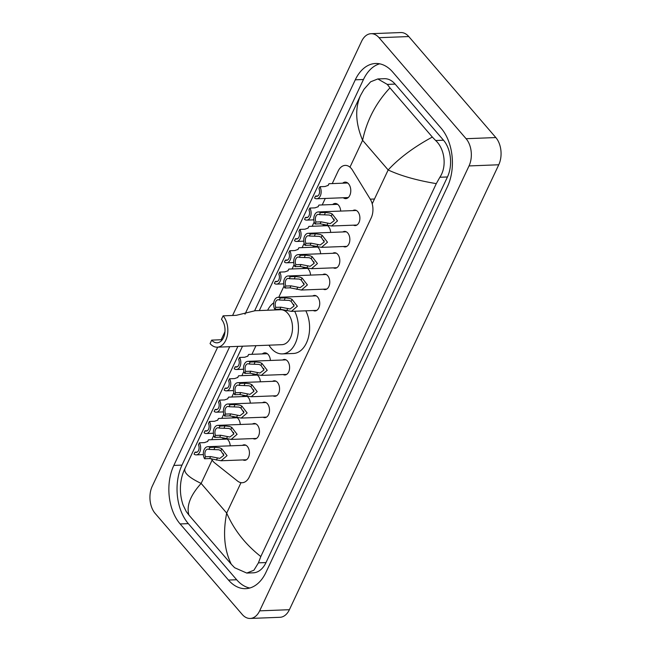 <?xml version="1.0" encoding="UTF-8"?>
<svg xmlns="http://www.w3.org/2000/svg" width="651" height="651" viewBox="0 0 651 651"><rect width="100%" height="100%" fill="white"/><g stroke="black" fill="none" stroke-linecap="round" stroke-linejoin="round"><path stroke-width="0.98" d="M242.416 445.357A7.771 4.996 87.8 0 1 244.141 444.804A7.771 4.996 87.8 0 1 247.339 446.407A7.771 4.996 87.8 0 1 249.243 454.976A7.771 4.996 87.8 0 1 244.735 460.338A7.771 4.996 87.8 0 1 242.986 459.915M252.466 424.021A7.771 4.996 87.8 0 1 254.183 423.467A7.771 4.996 87.8 0 1 257.381 425.07A7.771 4.996 87.8 0 1 259.285 433.631A7.771 4.996 87.8 0 1 254.777 438.994A7.771 4.996 87.8 0 1 253.027 438.579M262.508 402.676A7.771 4.996 87.8 0 1 264.225 402.123A7.771 4.996 87.8 0 1 267.423 403.726A7.771 4.996 87.8 0 1 269.327 412.295A7.771 4.996 87.8 0 1 264.819 417.657A7.771 4.996 87.8 0 1 263.069 417.234M272.549 381.34A7.771 4.996 87.8 0 1 274.266 380.786A7.771 4.996 87.8 0 1 277.464 382.389A7.771 4.996 87.8 0 1 279.369 390.95A7.771 4.996 87.8 0 1 274.868 396.313A7.771 4.996 87.8 0 1 273.111 395.898M282.591 359.995A7.771 4.996 87.8 0 1 284.308 359.442A7.771 4.996 87.8 0 1 287.506 361.045A7.771 4.996 87.8 0 1 289.41 369.613A7.771 4.996 87.8 0 1 284.91 374.968A7.771 4.996 87.8 0 1 283.152 374.553M312.716 295.969A7.771 4.996 87.8 0 1 314.433 295.424A7.771 4.996 87.8 0 1 317.631 297.019A7.771 4.996 87.8 0 1 319.543 305.588A7.771 4.996 87.8 0 1 315.035 310.95A7.771 4.996 87.8 0 1 313.277 310.527M322.758 274.632A7.771 4.996 87.8 0 1 324.475 274.079A7.771 4.996 87.8 0 1 327.673 275.682A7.771 4.996 87.8 0 1 329.585 284.251A7.771 4.996 87.8 0 1 325.077 289.605A7.771 4.996 87.8 0 1 323.319 289.19M332.799 253.288A7.771 4.996 87.8 0 1 334.516 252.743A7.771 4.996 87.8 0 1 337.723 254.338A7.771 4.996 87.8 0 1 339.627 262.906A7.771 4.996 87.8 0 1 335.119 268.269A7.771 4.996 87.8 0 1 333.361 267.846M342.841 231.951A7.771 4.996 87.8 0 1 344.558 231.398A7.771 4.996 87.8 0 1 347.764 233.001A7.771 4.996 87.8 0 1 349.668 241.562A7.771 4.996 87.8 0 1 345.16 246.924A7.771 4.996 87.8 0 1 343.402 246.509M352.883 210.607A7.771 4.996 87.8 0 1 354.6 210.053A7.771 4.996 87.8 0 1 357.806 211.656A7.771 4.996 87.8 0 1 359.71 220.225A7.771 4.996 87.8 0 1 355.202 225.588A7.771 4.996 87.8 0 1 353.444 225.165M226.898 438.88A8.268 5.314 87.8 0 1 228.045 439.913A8.268 5.314 87.8 0 1 230.242 445.829M236.94 417.543A8.268 5.314 87.8 0 1 238.087 418.569A8.268 5.314 87.8 0 1 240.284 424.493M246.981 396.199A8.268 5.314 87.8 0 1 248.129 397.232A8.268 5.314 87.8 0 1 250.326 403.148M257.023 374.862A8.268 5.314 87.8 0 1 258.17 375.887A8.268 5.314 87.8 0 1 260.376 381.811M262.337 353.924A8.268 5.314 87.8 0 1 264.811 352.842A8.268 5.314 87.8 0 1 268.212 354.543A8.268 5.314 87.8 0 1 270.417 360.467M307.231 268.155A8.268 5.314 87.8 0 1 308.387 269.18A8.268 5.314 87.8 0 1 310.584 275.104M317.273 246.81A8.268 5.314 87.8 0 1 318.429 247.844A8.268 5.314 87.8 0 1 320.626 253.76M327.323 225.474A8.268 5.314 87.8 0 1 328.47 226.499A8.268 5.314 87.8 0 1 330.667 232.423M332.637 204.536A8.268 5.314 87.8 0 1 335.102 203.454A8.268 5.314 87.8 0 1 338.512 205.163A8.268 5.314 87.8 0 1 340.709 211.079M342.678 183.191A8.268 5.314 87.8 0 1 345.152 182.117A8.268 5.314 87.8 0 1 348.554 183.818A8.268 5.314 87.8 0 1 350.58 192.932A8.268 5.314 87.8 0 1 345.787 198.636A8.268 5.314 87.8 0 1 343.24 197.749M211.388 458.678A14.566 9.366 -92.2 0 0 214.675 462.894L237.591 481.089A14.566 9.366 -92.2 0 0 242.188 482.725A14.566 9.366 -92.2 0 0 249.26 477.028L371.208 217.873A14.566 9.366 -92.2 0 0 370.256 199.173L352.451 170.114A14.566 9.366 -92.2 0 0 351.206 168.397A14.566 9.366 -92.2 0 0 345.201 165.395A14.566 9.366 -92.2 0 0 338.129 171.091L332.246 183.598M325.264 198.449L322.204 204.935M314.197 221.958L312.163 226.279M304.155 243.303L302.121 247.616M294.114 264.648L292.079 268.961M284.064 285.984L278.75 297.287M255.973 345.681L251.913 354.323M243.897 371.347L241.871 375.668M233.855 392.691L231.821 397.004M223.814 414.028L221.779 418.349M213.772 435.373L211.738 439.685M322.595 225.873A8.268 5.314 87.8 0 1 325.061 224.798A8.268 5.314 87.8 0 1 325.191 224.798M312.553 247.217A8.268 5.314 87.8 0 1 315.019 246.135A8.268 5.314 87.8 0 1 315.149 246.135M302.512 268.554A8.268 5.314 87.8 0 1 304.977 267.48A8.268 5.314 87.8 0 1 305.107 267.48M252.295 375.261A8.268 5.314 87.8 0 1 254.769 374.187A8.268 5.314 87.8 0 1 254.899 374.179M242.253 396.605A8.268 5.314 87.8 0 1 244.727 395.523A8.268 5.314 87.8 0 1 244.857 395.523M232.212 417.942A8.268 5.314 87.8 0 1 234.685 416.868A8.268 5.314 87.8 0 1 234.816 416.868M222.17 439.287A8.268 5.314 87.8 0 1 224.644 438.204A8.268 5.314 87.8 0 1 224.766 438.204M232.586 315.475L361.606 41.298A19.424 12.483 87.8 0 1 371.037 33.697A19.424 12.483 87.8 0 1 379.045 37.701L466.092 138.704A19.424 12.483 87.8 0 1 469.021 165.932L259.651 610.85A19.424 12.483 87.8 0 1 250.22 618.45A19.424 12.483 87.8 0 1 242.221 614.446L155.174 513.444A19.424 12.483 87.8 0 1 152.244 486.224L217.678 347.162M371.037 33.697L400.78 32.55A19.424 12.483 87.8 0 1 408.779 36.554L495.826 137.556A19.424 12.483 87.8 0 1 498.756 164.776L289.394 609.702A19.424 12.483 87.8 0 1 279.963 617.303L250.22 618.45M221.169 339.749L224.969 331.676M229.705 346.698L173.833 465.424A41.762 26.846 -92.2 0 0 180.14 523.949L228.493 580.065A41.762 26.846 -92.2 0 0 245.696 588.667A41.762 26.846 -92.2 0 0 265.974 572.335L447.424 186.731A41.762 26.846 -92.2 0 0 441.126 128.198L392.765 72.09A41.762 26.846 -92.2 0 0 375.562 63.489A41.762 26.846 -92.2 0 0 355.283 79.821L244.996 314.197M237.884 346.381L182.011 465.107A41.762 26.846 -92.2 0 0 188.318 523.632L236.671 579.748A41.762 26.846 -92.2 0 0 249.772 588.016M379.671 63.814A41.762 26.846 -92.2 0 0 363.461 79.503L254.606 310.844M436.292 183.631C416.738 180.36 400.69 175.803 388.159 169.96C399.185 158.03 413.906 147.061 432.337 137.06L435.657 140.518C444.584 148.599 447.229 166.347 439.873 177.259L436.292 183.631L260.815 556.532L258.423 562.855L253.931 570.211L246.753 573.067L253.28 572.823A26.227 16.853 -92.2 0 0 266.007 562.562L447.457 176.966A26.227 16.853 -92.2 0 0 443.502 140.209L395.141 84.101A26.227 16.853 -92.2 0 0 384.342 78.698L377.816 78.95L387.304 84.402L389.957 87.885C375.936 102.874 366.814 120.345 362.599 140.307C355.56 123.43 354.844 108.538 360.442 95.616L259.301 310.568M246.753 573.067L234.637 567.721L231.308 564.262L188.928 515.087L186.276 511.605L183.077 505.005M184.518 469.501L184.974 468.517C183.533 472.602 188.92 477.574 201.135 483.424C190.344 495.354 186.276 505.908 188.928 515.087M242.53 346.202L184.974 468.517M360.442 95.616L364.023 89.244L370.622 81.806L377.816 78.95M432.337 137.06L389.957 87.885M231.308 564.262C224.302 550.087 222.764 533.023 226.694 513.078C234.051 529.938 245.427 544.423 260.815 556.532M327.966 185.576L328.983 183.72L328.21 185.372L324.995 186.52L319.901 186.723A7.283 4.679 -92.2 0 1 320.829 194.437A7.283 4.679 -92.2 0 1 316.752 198.775L348.261 197.554M317.786 195.967L315.507 196.057L314.571 198.042A7.283 4.679 -92.2 0 0 316.752 198.775M315.507 196.057A4.858 3.125 -92.2 0 0 316.663 196.35A4.858 3.125 -92.2 0 0 319.307 193.681A4.858 3.125 -92.2 0 0 318.966 188.709L319.901 186.723M317.924 206.912L318.941 205.065L318.168 206.709L314.954 207.864L309.86 208.06A7.283 4.679 -92.2 0 1 310.779 215.774A7.283 4.679 -92.2 0 1 306.711 220.119L313.823 219.843M307.744 217.312L305.465 217.401L304.53 219.387A7.283 4.679 -92.2 0 0 306.711 220.119M305.465 217.401A4.858 3.125 -92.2 0 0 306.621 217.686A4.858 3.125 -92.2 0 0 309.266 215.025A4.858 3.125 -92.2 0 0 308.924 210.045L309.86 208.06M307.874 228.257L308.899 226.402L308.118 228.053L304.912 229.209L299.818 229.404A7.283 4.679 -92.2 0 1 300.738 237.119A7.283 4.679 -92.2 0 1 296.669 241.456L303.781 241.179M297.702 238.648L295.424 238.738L294.488 240.724A7.283 4.679 -92.2 0 0 296.669 241.456M295.424 238.738A4.858 3.125 -92.2 0 0 296.579 239.031A4.858 3.125 -92.2 0 0 299.224 236.362A4.858 3.125 -92.2 0 0 298.882 231.39L299.818 229.404M297.832 249.593L298.858 247.746L298.077 249.39L294.87 250.545L289.776 250.741A7.283 4.679 -92.2 0 1 290.696 258.455A7.283 4.679 -92.2 0 1 286.627 262.801L293.739 262.524M287.661 259.993L285.382 260.083L284.446 262.068A7.283 4.679 -92.2 0 0 286.627 262.801M285.382 260.083A4.858 3.125 -92.2 0 0 286.53 260.376A4.858 3.125 -92.2 0 0 289.182 257.706A4.858 3.125 -92.2 0 0 288.841 252.726L289.776 250.741M287.791 270.938L288.816 269.083L288.035 270.735L284.829 271.89L279.735 272.085A7.283 4.679 -92.2 0 1 280.654 279.8A7.283 4.679 -92.2 0 1 276.585 284.137L283.69 283.86M277.619 281.33L275.34 281.419L274.405 283.405A7.283 4.679 -92.2 0 0 276.585 284.137M275.34 281.419A4.858 3.125 -92.2 0 0 276.488 281.712A4.858 3.125 -92.2 0 0 279.141 279.043A4.858 3.125 -92.2 0 0 278.799 274.071L279.735 272.085M247.624 356.3L248.649 354.453L247.868 356.097L244.662 357.253L239.56 357.448A7.283 4.679 -92.2 0 1 240.488 365.162A7.283 4.679 -92.2 0 1 236.419 369.499L243.523 369.231M237.452 366.7L235.166 366.782L234.23 368.775A7.283 4.679 -92.2 0 0 236.419 369.499M235.166 366.782A4.858 3.125 -92.2 0 0 236.321 367.074A4.858 3.125 -92.2 0 0 238.974 364.405A4.858 3.125 -92.2 0 0 238.624 359.433L239.56 357.448M237.582 377.645L238.608 375.79L237.827 377.442L234.62 378.589L229.518 378.792A7.283 4.679 -92.2 0 1 230.446 386.507A7.283 4.679 -92.2 0 1 226.377 390.844L233.481 390.567M227.411 388.037L225.124 388.126L224.188 390.112A7.283 4.679 -92.2 0 0 226.377 390.844M225.124 388.126A4.858 3.125 -92.2 0 0 226.279 388.419A4.858 3.125 -92.2 0 0 228.932 385.75A4.858 3.125 -92.2 0 0 228.582 380.778L229.518 378.792M227.541 398.982L228.566 397.134L227.785 398.778L224.579 399.934L219.477 400.129A7.283 4.679 -92.2 0 1 220.404 407.843A7.283 4.679 -92.2 0 1 216.327 412.189L223.439 411.912M217.361 409.381L215.082 409.471L214.146 411.456A7.283 4.679 -92.2 0 0 216.327 412.189M215.082 409.471A4.858 3.125 -92.2 0 0 216.238 409.756A4.858 3.125 -92.2 0 0 218.891 407.095A4.858 3.125 -92.2 0 0 218.541 402.115L219.477 400.129M217.499 420.326L218.524 418.471L217.743 420.123L214.537 421.278L209.435 421.474A7.283 4.679 -92.2 0 1 210.363 429.188A7.283 4.679 -92.2 0 1 206.286 433.525L213.398 433.249M207.319 430.718L205.041 430.807L204.105 432.793A7.283 4.679 -92.2 0 0 206.286 433.525M205.041 430.807A4.858 3.125 -92.2 0 0 206.196 431.1A4.858 3.125 -92.2 0 0 208.849 428.431A4.858 3.125 -92.2 0 0 208.499 423.459L209.435 421.474M207.457 441.663L208.475 439.816L207.702 441.459L204.487 442.615L199.393 442.81A7.283 4.679 -92.2 0 1 200.321 450.525A7.283 4.679 -92.2 0 1 196.244 454.87L203.356 454.593M197.277 452.063L194.999 452.152L194.063 454.138A7.283 4.679 -92.2 0 0 196.244 454.87M194.999 452.152A4.858 3.125 -92.2 0 0 196.154 452.437A4.858 3.125 -92.2 0 0 198.799 449.776A4.858 3.125 -92.2 0 0 198.457 444.796L199.393 442.81M315.979 222.015L321.081 221.82L330.293 223.635L334.288 220.567L331.294 215.977L329.3 215.025L319.438 214.667A4.858 3.125 -92.2 0 0 318.29 214.374A4.858 3.125 -92.2 0 0 315.637 217.043A4.858 3.125 -92.2 0 0 315.979 222.015L315.043 224.001L320.146 223.806L331.554 226.011L356.919 225.034M315.043 224.001A7.283 4.679 -92.2 0 1 314.124 216.295A7.283 4.679 -92.2 0 1 318.193 211.949A7.283 4.679 -92.2 0 1 320.373 212.682L325.476 212.486L330.212 213.105L332.23 214L337.527 220.892L331.554 226.011M320.373 212.682L319.438 214.667M333.971 219.029A4.858 3.125 -92.2 0 0 334.288 220.591M305.937 243.36L311.04 243.165L320.243 244.971L324.247 241.912L321.252 237.322L319.259 236.37L309.396 236.012A4.858 3.125 -92.2 0 0 308.24 235.719A4.858 3.125 -92.2 0 0 305.596 238.388A4.858 3.125 -92.2 0 0 305.937 243.36L305.002 245.346L310.104 245.15L321.504 247.356L346.877 246.371M305.002 245.346A7.283 4.679 -92.2 0 1 304.082 237.631A7.283 4.679 -92.2 0 1 308.151 233.294A7.283 4.679 -92.2 0 1 310.332 234.026L315.434 233.823L320.162 234.441L322.188 235.345L327.486 242.237L321.504 247.356M310.332 234.026L309.396 236.012M323.921 240.374A4.858 3.125 -92.2 0 0 324.247 241.928M295.896 264.697L300.998 264.501L310.201 266.316L314.205 263.248L311.211 258.667L309.217 257.706L299.354 257.348A4.858 3.125 -92.2 0 0 298.199 257.055A4.858 3.125 -92.2 0 0 295.554 259.725A4.858 3.125 -92.2 0 0 295.896 264.697L294.96 266.69L300.062 266.487L311.463 268.692L336.836 267.716M294.96 266.69A7.283 4.679 -92.2 0 1 294.04 258.976A7.283 4.679 -92.2 0 1 298.109 254.631A7.283 4.679 -92.2 0 1 300.29 255.363L305.392 255.168L310.12 255.786L312.138 256.681L317.444 263.574L311.463 268.692M300.29 255.363L299.354 257.348M313.88 261.718A4.858 3.125 -92.2 0 0 314.197 263.273M285.854 286.041L290.956 285.846L300.16 287.652L304.155 284.593L301.169 280.003L299.175 279.051L289.313 278.693A4.858 3.125 -92.2 0 0 288.157 278.4A4.858 3.125 -92.2 0 0 285.512 281.069A4.858 3.125 -92.2 0 0 285.854 286.041L284.918 288.027L290.02 287.832L301.421 290.037L326.794 289.052M284.918 288.027A7.283 4.679 -92.2 0 1 283.991 280.312A7.283 4.679 -92.2 0 1 288.067 275.975A7.283 4.679 -92.2 0 1 290.248 276.708L295.342 276.504L300.078 277.123L302.097 278.026L307.402 284.918L301.421 290.037M290.248 276.708L289.313 278.693M303.838 283.055A4.858 3.125 -92.2 0 0 304.155 284.609M275.812 307.378L280.915 307.182L290.118 308.997L294.114 305.937L291.127 301.348L289.134 300.396L279.271 300.03A4.858 3.125 -92.2 0 0 278.115 299.737A4.858 3.125 -92.2 0 0 275.471 302.406A4.858 3.125 -92.2 0 0 275.812 307.378L274.877 309.371L279.979 309.168L291.379 311.373L316.752 310.397M274.877 309.371A7.283 4.679 -92.2 0 1 273.949 301.657A7.283 4.679 -92.2 0 1 278.026 297.312A7.283 4.679 -92.2 0 1 280.207 298.044L285.301 297.849L290.037 298.467L292.055 299.362L297.361 306.255L291.379 311.373M280.207 298.044L279.271 300.03M293.796 304.399A4.858 3.125 -92.2 0 0 294.114 305.954M245.687 371.404L250.781 371.208L259.993 373.023L263.989 369.955L260.994 365.366L259.008 364.414L249.146 364.055A4.858 3.125 -92.2 0 0 247.99 363.763A4.858 3.125 -92.2 0 0 245.337 366.432A4.858 3.125 -92.2 0 0 245.687 371.404L244.752 373.389L249.846 373.194L261.254 375.399L286.627 374.423M244.752 373.389A7.283 4.679 -92.2 0 1 243.824 365.675A7.283 4.679 -92.2 0 1 247.893 361.338A7.283 4.679 -92.2 0 1 250.082 362.07L255.176 361.875L259.912 362.493L261.93 363.388L267.235 370.281L261.254 375.399M250.082 362.07L249.146 364.055M263.671 368.417A4.858 3.125 -92.2 0 0 263.989 369.98M235.646 392.748L240.74 392.545L249.951 394.36L253.947 391.3L250.952 386.71L248.967 385.758L239.104 385.4A4.858 3.125 -92.2 0 0 237.949 385.107A4.858 3.125 -92.2 0 0 235.296 387.768A4.858 3.125 -92.2 0 0 235.646 392.748L234.71 394.734L239.804 394.539L251.213 396.744L276.585 395.759M234.71 394.734A7.283 4.679 -92.2 0 1 233.782 387.019A7.283 4.679 -92.2 0 1 237.851 382.682A7.283 4.679 -92.2 0 1 240.04 383.406L245.134 383.211L249.87 383.83L251.888 384.725L257.194 391.625L251.213 396.744M240.04 383.406L239.104 385.4M253.63 389.762A4.858 3.125 -92.2 0 0 253.947 391.316M225.604 414.085L230.698 413.89L239.91 415.704L243.905 412.636L240.911 408.047L238.917 407.095L229.062 406.737A4.858 3.125 -92.2 0 0 227.907 406.444A4.858 3.125 -92.2 0 0 225.254 409.113A4.858 3.125 -92.2 0 0 225.604 414.085L224.668 416.07L229.762 415.875L241.171 418.08L266.544 417.104M224.668 416.07A7.283 4.679 -92.2 0 1 223.741 408.364A7.283 4.679 -92.2 0 1 227.809 404.019A7.283 4.679 -92.2 0 1 229.99 404.751L235.092 404.556L239.828 405.174L241.846 406.069L247.144 412.962L241.171 418.08M229.99 404.751L229.062 406.737M243.588 411.098A4.858 3.125 -92.2 0 0 243.905 412.661M215.554 435.429L220.656 435.234L229.868 437.041L233.864 433.981L230.869 429.391L228.875 428.439L219.013 428.081A4.858 3.125 -92.2 0 0 217.865 427.788A4.858 3.125 -92.2 0 0 215.212 430.457A4.858 3.125 -92.2 0 0 215.554 435.429L214.627 437.415L219.721 437.22L231.129 439.425L256.502 438.44M214.627 437.415A7.283 4.679 -92.2 0 1 213.699 429.701A7.283 4.679 -92.2 0 1 217.768 425.363A7.283 4.679 -92.2 0 1 219.948 426.096L225.051 425.892L229.787 426.511L231.805 427.414L237.102 434.307L231.129 439.425M219.948 426.096L219.013 428.081M233.546 432.443A4.858 3.125 -92.2 0 0 233.864 433.997M205.513 456.766L210.615 456.571L219.826 458.385L223.822 455.318L220.827 450.736L218.834 449.776L208.971 449.418A4.858 3.125 -92.2 0 0 207.824 449.125A4.858 3.125 -92.2 0 0 205.171 451.794A4.858 3.125 -92.2 0 0 205.513 456.766L204.585 458.76L209.679 458.556L221.088 460.762L246.452 459.785M204.585 458.76A7.283 4.679 -92.2 0 1 203.657 451.045A7.283 4.679 -92.2 0 1 207.726 446.7A7.283 4.679 -92.2 0 1 209.907 447.432L215.009 447.237L219.745 447.855L221.763 448.751L227.061 455.643L221.088 460.762M209.907 447.432L208.971 449.418M223.505 453.78A4.858 3.125 -92.2 0 0 223.822 455.342M223.114 315.841L221.478 319.307A13.11 8.43 87.8 0 1 224.693 333.768A13.11 8.43 87.8 0 1 217.092 342.817A13.11 8.43 87.8 0 1 211.689 340.115L210.061 343.582A17.479 11.238 87.8 0 0 217.263 347.178L281.94 344.68A17.479 11.238 -92.2 0 0 292.079 332.62A17.479 11.238 -92.2 0 0 287.791 313.343A17.479 11.238 -92.2 0 0 280.589 309.738L255.086 310.73L236.232 315.336L223.114 315.841A17.479 11.238 87.8 0 1 227.394 335.119A17.479 11.238 87.8 0 1 217.263 347.178M222.268 339.7L211.689 340.115M294.675 311.251A26.707 17.17 87.8 0 1 296.978 338.886A26.707 17.17 87.8 0 1 282.298 353.9A26.707 17.17 87.8 0 1 271.296 348.399A26.707 17.17 87.8 0 1 268.969 345.185M267.618 310.242A26.707 17.17 87.8 0 1 273.721 302.821M305.824 310.82A26.707 17.17 87.8 0 1 308.126 338.455A26.707 17.17 87.8 0 1 293.446 353.469L282.298 353.9M374.488 199.011L370.256 199.173M372.209 203.836L388.159 169.96L362.599 140.307L349.961 167.169M241.008 482.66L226.694 513.078L201.135 483.424L212.153 460.029M259.651 610.85L289.394 609.702M469.021 165.932L498.756 164.776M466.092 138.704L495.826 137.556M379.045 37.701L408.779 36.554M182.011 465.107L173.833 465.424M188.318 523.632L180.14 523.949M363.461 79.503L355.283 79.821M236.671 579.748L228.493 580.065M443.502 140.209L435.657 140.518M447.457 176.966L439.873 177.259M266.007 562.562L258.423 562.855M395.141 84.101L387.304 84.402M332.23 214L331.294 215.977M327.819 223.366L326.892 225.344M321.081 221.82L320.146 223.806M325.476 212.486L324.54 214.472M322.188 235.345L321.252 237.322M317.778 244.703L316.842 246.688M311.04 243.165L310.104 245.15M315.434 233.823L314.498 235.808M312.138 256.681L311.211 258.667M307.736 266.047L306.8 268.025M300.998 264.501L300.062 266.487M305.392 255.168L304.456 257.153M302.097 278.026L301.169 280.003M297.694 287.384L296.758 289.37M290.956 285.846L290.02 287.832M295.342 276.504L294.415 278.498M292.055 299.362L291.127 301.348M287.652 308.729L286.717 310.706M280.915 307.182L279.979 309.168M285.301 297.849L284.373 299.834M261.93 363.388L260.994 365.366M257.527 372.754L256.592 374.732M250.781 371.208L249.846 373.194M255.176 361.875L254.24 363.86M251.888 384.725L250.952 386.71M247.478 394.091L246.55 396.077M240.74 392.545L239.804 394.539M245.134 383.211L244.198 385.197M241.846 406.069L240.911 408.047M237.436 415.436L236.508 417.413M230.698 413.89L229.762 415.875M235.092 404.556L234.157 406.541M231.805 427.414L230.869 429.391M227.394 436.772L226.467 438.758M220.656 435.234L219.721 437.22M225.051 425.892L224.115 427.878M221.763 448.751L220.827 450.736M217.353 458.117L216.425 460.094M210.615 456.571L209.679 458.556M215.009 447.237L214.073 449.223M184.811 468.858C180.799 477.061 178.146 490.276 183.069 505.005M328.983 183.72L347.691 182.996M318.941 205.065L337.649 204.341M308.899 226.402L327.608 225.677M298.858 247.746L317.566 247.022M288.816 269.083L307.524 268.367M248.649 354.453L267.358 353.729M238.608 375.79L257.316 375.066M228.566 397.134L247.274 396.41M218.524 418.471L237.233 417.747M208.475 439.816L227.191 439.091M318.193 211.949L356.357 210.476M308.151 233.294L346.316 231.813M298.109 254.631L336.274 253.158M288.067 275.975L326.232 274.494M278.026 297.312L316.191 295.839M247.893 361.338L286.066 359.865M237.851 382.682L276.024 381.201M227.809 404.019L265.974 402.546M217.768 425.363L255.933 423.882M207.726 446.7L245.891 445.227"/></g></svg>
